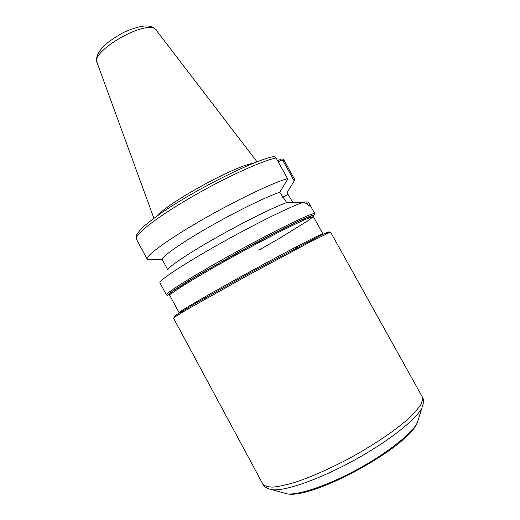 <?xml version="1.0" encoding="UTF-8"?>
<svg xmlns="http://www.w3.org/2000/svg" width="520" height="520" viewBox="0 0 520 520"><rect width="100%" height="100%" fill="white"/><g stroke="black" fill="none" stroke-linecap="round" stroke-linejoin="round"><path stroke-width="0.78" d="M286.728 202.612L279.74 192.29C266.637 196.521 234.923 212.076 206.96 228.222C178.939 244.381 160.784 257.498 162.376 259.753L167.96 270.094C166.654 268.144 185.718 255.008 214.377 238.686C242.983 222.372 274.625 206.687 286.728 202.612L304.005 202.092L309.933 206.193M309.94 206.193L309.608 204.308L308.217 202.046L306.677 201.942L308.341 205.524M304.005 202.092C293.131 205.192 255.547 223.645 219.291 244.036C182.988 264.433 158.243 280.937 159.952 282.874L166.472 294.97C164.801 293.579 194.031 275.236 233.649 253.377C273.253 231.511 309.387 213.805 314.048 213.583L314.853 213.727L314.776 214.611L297.375 221.656L255.97 242.697L200.59 273.598L170.898 292.338L167.356 295.347L166.472 294.97M294.209 180.921L294.899 179.822L284.017 160.258C283.283 159.094 282.178 158.737 280.703 159.191L281.106 160.258L282.964 160.693L294.209 180.921L287.04 192.719L292.812 202.378M303.791 202.072L306.677 201.942M276.081 157.957C261.313 160.972 223.165 178.51 189.248 198.374C155.266 218.244 133.835 235.397 136.428 239.219L136.285 235.709C136.539 234.319 138.84 231.381 143.189 226.895C149.487 221.526 157.099 215.846 166.023 209.833C200.135 187.122 254.15 160.478 272.603 156.812C274.151 156.351 275.314 156.734 276.081 157.957L287.567 178.633L287.274 179.862L279.74 192.29M287.567 178.633C273.24 182.5 235.326 200.636 201.221 220.324C167.056 240.019 145.093 256.288 147.212 259.233L147.524 259.532M280.703 159.191L277.719 160.907M278.278 161.909L281.106 160.258M294.19 180.889L294.899 179.822M162.396 259.798L147.556 259.591M253.091 163.358C235.683 165.523 168.513 202.3 157.306 215.794M287.937 194.331L282.718 197.327M280.781 160.44L280.371 159.361M282.964 160.693L284.017 160.258M257.03 161.805L155.37 29.088C144.716 19.916 90.129 51.675 97.149 62.836L153.881 218.276M259.305 249.906L279.298 238.459L308.328 220.519L314.139 215.917L312.416 215.345L302.575 219.271L285.116 227.617L235.612 253.728L188.988 280.54L174.583 289.725L168.227 294.704L169.917 295.282M259.292 249.886L279.058 238.569L307.801 220.805L313.638 216.216L312.065 215.572L302.536 219.349L285.486 227.481L236.808 253.103L190.346 279.767L175.675 289.062L168.87 294.255L170.008 295.126M313.534 216.944L312.728 216.827C308.139 217.211 273.15 234.468 234.91 255.573C196.658 276.673 168.331 294.327 169.884 295.588L179.108 312.695C177.996 312.253 206.817 295.406 245.174 274.333C283.511 253.253 318.149 235.235 322.289 234.033L322.978 233.928L313.534 216.944L313.372 215.586L311.909 215.664L305.006 218.27L275.379 232.589L250.991 245.401L201.968 272.844L183.8 283.81L172.4 291.369C169.715 293.404 168.525 294.522 168.831 294.717L169.884 295.588M326.697 233.681L329.134 231.803L326.827 232.505L319.553 235.95L250.601 272.506L194.35 304.018L175.838 315.172C173.732 316.7 174.089 316.875 176.897 315.692M329.966 232.284L308.964 242.573L246.116 276.308L187.85 309.088C178.561 314.567 173.784 317.596 173.531 318.182L262.821 484.042C264.517 486.057 267.95 487.078 273.117 487.097C279.272 486.486 286.956 484.776 296.159 481.962C311.259 476.827 328.048 469.463 346.515 459.882C370.611 446.973 392.971 432.107 407.179 419.783C413.589 413.862 418.21 408.707 421.038 404.313L422.76 399.003L422.227 396.767L330.61 232.186L329.966 232.284M423.176 404.118L421.941 407.778C416.455 419.302 388.265 441.61 353.574 460.584C318.897 479.59 284.914 491.316 272.246 489.729L268.502 488.793M418.613 418.62L417.424 422.487C412.445 433.075 388.043 452.641 358.169 468.981C328.308 485.342 298.682 495.359 287.079 493.851L283.179 492.765M136.428 239.219L147.212 259.233M309.615 204.308L314.853 213.727M156.501 259.753L147.472 259.532M256.1 244.075L255.502 242.983M223.691 261.827L223.073 260.695M262.821 484.042C264.004 486.811 267.144 488.703 272.246 489.729L287.079 493.851C313.086 499.375 408.063 447.375 417.424 422.487L421.941 407.778C423.826 402.922 423.924 399.256 422.227 396.767M204.367 297.173L205.361 299.019M296.296 246.844L297.31 248.677M97.058 62.582C96.298 60.047 96.531 57.278 97.78 54.282C98.761 52.215 100.601 49.654 103.305 46.599C107.361 42.497 114.12 37.778 123.591 32.428C146.965 22.302 152.094 26.104 156.475 30.049"/></g></svg>
